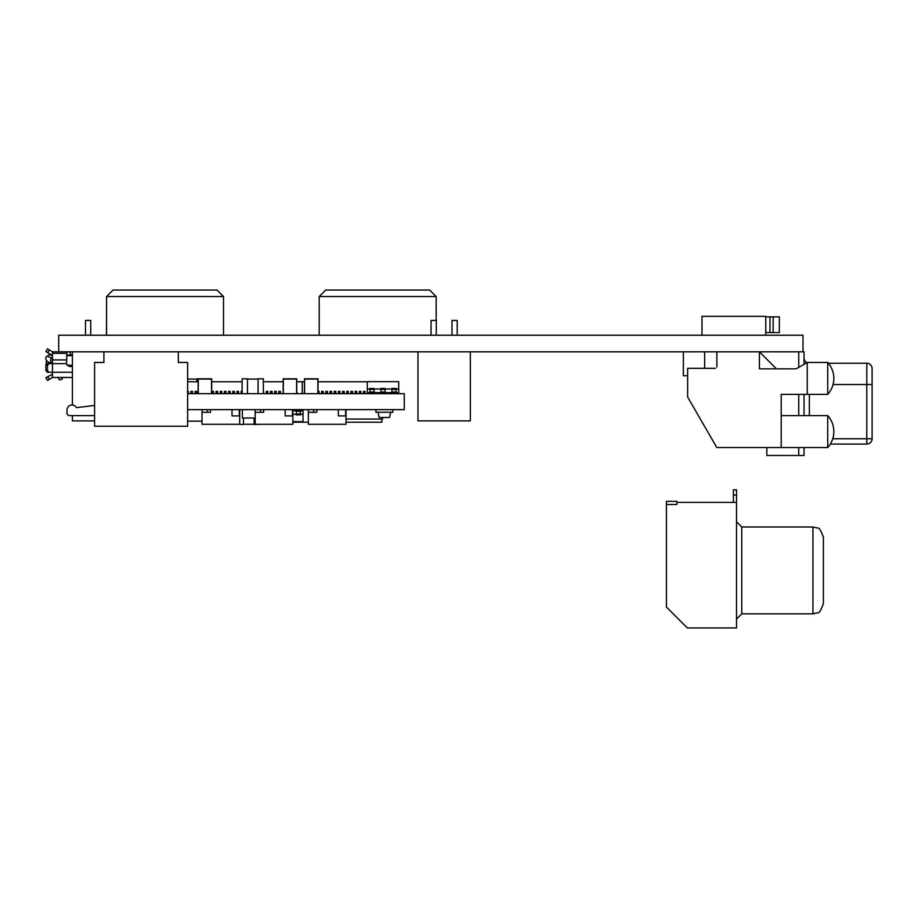 <?xml version="1.0" encoding="UTF-8"?>
<svg xmlns="http://www.w3.org/2000/svg" width="918" height="918" viewBox="0 0 918 918"><rect width="100%" height="100%" fill="white"/><g stroke="black" fill="none" stroke-linecap="round" stroke-linejoin="round"><path stroke-width="1.38" d="M804.053 364.308L804.053 351.824L802.986 351.824L802.986 335.219L58.718 335.219L58.718 351.824L52.441 351.824L58.718 351.824L52.441 351.824L47.518 348.874L45.9 351.56L47.69 352.638L49.308 349.953M802.986 351.824L58.718 351.824M401.614 409.635L392.812 409.692M401.614 393.684L396.083 393.638M188.959 409.635L187.639 409.692M188.959 393.684L187.639 393.638M187.639 393.684L404.276 393.684L404.276 409.635L187.639 409.635M298.098 381.75L304.455 381.762M319.028 381.75L367.303 381.762M388.624 393.684L388.624 392.64M390.196 393.684L390.196 392.64M386.008 393.684L386.008 392.64M380.259 393.684L380.259 392.64M376.07 393.684L376.07 392.64M377.642 393.684L377.642 392.64M367.693 393.684L367.693 392.64M369.265 393.684L369.265 392.64M363.505 381.75L365.077 381.762M363.505 393.684L363.505 391.355L365.077 391.355L365.077 393.684M363.505 392.64L365.077 392.64M359.328 381.75L360.889 381.762M359.328 393.684L359.328 391.355L360.889 391.355L360.889 393.684M359.328 392.64L360.889 392.64M355.14 381.75L356.712 381.762M355.14 393.684L355.14 391.355L356.712 391.355L356.712 393.684M355.14 392.64L356.712 392.64M350.951 381.75L352.523 381.762M350.951 393.684L350.951 391.355L352.523 391.355L352.523 393.684M350.951 392.64L352.523 392.64M346.763 381.75L348.335 381.762M346.763 393.684L346.763 391.355L348.335 391.355L348.335 393.684M346.763 392.64L348.335 392.64M342.575 381.75L344.147 381.762M342.575 393.684L342.575 391.355L344.147 391.355L344.147 393.684M342.575 392.64L344.147 392.64M338.398 381.75L339.958 381.762M338.398 393.684L338.398 391.355L339.958 391.355L339.958 393.684M338.398 392.64L339.958 392.64M334.209 381.75L335.781 381.762M334.209 393.684L334.209 391.355L335.781 391.355L335.781 393.684M334.209 392.64L335.781 392.64M330.021 381.75L331.593 381.762M330.021 393.684L330.021 391.355L331.593 391.355L331.593 393.684M330.021 392.64L331.593 392.64M325.833 381.75L327.405 381.762M325.833 393.684L325.833 391.355L327.405 391.355L327.405 393.684M325.833 392.64L327.405 392.64M321.644 381.75L323.216 381.762M321.644 393.684L321.644 391.355L323.216 391.355L323.216 393.684M321.644 392.64L323.216 392.64M318.018 391.355L319.028 391.355L319.028 393.684M318.018 392.64L319.028 392.64M300.714 381.75L302.286 381.762M302.24 391.355L302.286 393.684M278.842 381.75L281.356 381.762M274.666 381.75L277.167 381.762M270.477 381.75L272.99 381.762M266.289 381.75L268.802 381.762M283.031 381.75L264.613 381.762M188.328 381.75L198.139 381.762M211.691 381.762L241.17 381.762M302.24 381.762L302.24 393.684M296.755 391.355L297.157 393.684M283.031 393.684L283.192 391.355M278.842 393.684L278.842 391.355L280.415 391.355L280.415 393.684M278.842 392.64L280.415 392.64M274.666 393.684L274.666 391.355L276.226 391.355L276.226 393.684M274.666 392.64L276.226 392.64M270.477 393.684L270.477 391.355L272.049 391.355L272.049 393.684M270.477 392.64L272.049 392.64M266.289 393.684L266.289 391.355L267.861 391.355L267.861 393.684M266.289 392.64L267.861 392.64M263.386 391.355L263.673 393.684M241.17 393.684L241.17 391.355L242.123 391.355M241.17 392.64L242.123 392.64M236.982 381.75L238.554 381.762M236.982 393.684L236.982 391.355L238.554 391.355L238.554 393.684M236.982 392.64L238.554 392.64M232.805 381.75L234.365 381.762M232.805 393.684L232.805 391.355L234.365 391.355L234.365 393.684M232.805 392.64L234.365 392.64M228.616 381.75L230.188 381.762M228.616 393.684L228.616 391.355L230.188 391.355L230.188 393.684M228.616 392.64L230.188 392.64M224.428 381.75L226 381.762M224.428 393.684L224.428 391.355L226 391.355L226 393.684M224.428 392.64L226 392.64M220.24 381.75L221.812 381.762M220.24 393.684L220.24 391.355L221.812 391.355L221.812 393.684M220.24 392.64L221.812 392.64M216.051 381.75L217.623 381.762M216.051 393.684L216.051 391.355L217.623 391.355L217.623 393.684M216.051 392.64L217.623 392.64M211.874 381.75L213.435 381.762M211.874 393.684L211.874 391.355L213.435 391.355L213.435 393.684M211.874 392.64L213.435 392.64M195.121 381.75L196.693 381.762M195.121 393.684L195.121 391.355L196.693 391.355L196.693 393.684M195.121 392.64L196.693 392.64M190.944 381.75L192.505 381.762M190.944 393.684L190.944 391.355L192.505 391.355L192.505 393.684M190.944 392.64L192.505 392.64M187.639 391.355L188.328 391.355L188.328 393.638M187.639 392.64L188.328 392.64M346.017 422.2L381.922 422.2L381.922 419.056M308.345 422.2L292.865 422.2M202.017 421.144L187.639 421.144M346.017 409.635L346.017 424.288L308.345 424.288L308.345 409.635M338.34 409.635L338.34 415.911L345.65 415.911L345.65 409.635M308.345 412.297L316.79 412.297L316.79 409.635M313.669 412.297L313.669 409.635M292.865 409.635L292.865 424.288L255.181 424.288L255.181 409.635M285.177 409.635L285.177 415.911L292.486 415.911L292.486 409.635M255.181 412.297L263.627 412.297L263.627 409.635M260.505 412.297L260.505 409.635M239.701 409.635L239.701 424.288L202.017 424.288L202.017 409.635M232.013 409.635L232.013 415.911L239.323 415.911L239.323 409.635M202.017 412.297L210.463 412.297L210.463 409.635M207.342 412.297L207.342 409.635M254.091 424.254L243.454 424.254M243.454 418.011L243.454 424.518L238.141 424.288M254.091 418.011L254.091 424.518L259.404 424.288M304.592 393.684L304.592 379.065L317.88 379.065L317.88 393.684M304.455 393.684L304.455 378.801L318.018 378.801L318.018 393.684M283.329 393.684L283.329 379.065L296.617 379.065L296.617 393.684M283.192 393.684L283.192 378.801L296.755 378.801L296.755 393.684M198.265 393.684L198.265 379.065L211.553 379.065L211.553 393.684M198.139 393.684L198.139 378.801L211.691 378.801L211.691 393.684M187.639 379.065L196.934 379.065M196.934 381.762L196.934 378.801L198.139 378.801M247.447 379.065L258.073 379.065M247.447 393.684L247.447 378.801L242.123 378.801L242.123 393.684M258.073 393.684L258.073 378.801L263.386 378.801L263.386 393.684M304.455 381.659L297.099 381.75M382.588 417.483L382.588 419.056L346.017 419.056M255.181 418.011L242.375 418.011L242.375 409.635M375.955 409.635L375.955 412.251L390.609 412.251L389.622 417.483L379.054 417.483L378.055 412.251L392.812 412.251L392.709 409.635M379.1 409.635L389.565 409.635M292.865 410.679L303.009 410.679L303.009 421.672L292.865 421.672M303.009 414.351L300.393 414.351M296.204 414.351L292.865 414.351M300.393 409.635L300.393 411.298L296.204 411.298L296.204 409.635M300.393 411.298L300.393 414.867L296.204 414.867L296.204 411.298M396.083 389.381L391.906 389.381L391.906 388.452L396.083 388.452L396.083 392.64L398.699 392.64L398.699 381.659L367.303 381.659L367.303 388.98L369.92 388.98M380.913 388.98L374.108 388.98M391.906 388.98L385.101 388.98M398.699 388.98L396.083 388.98M369.92 389.381L369.92 388.452L374.108 388.452L374.108 389.381L369.92 389.381L369.92 392.64L367.303 392.64L367.303 388.98M396.083 393.684L396.083 392.64L385.101 392.64L385.101 393.684M380.913 393.684L380.913 392.64L385.101 392.64L385.101 388.452L380.913 388.452L380.913 392.64L374.108 392.64L374.108 393.684M391.906 389.381L391.906 393.684M374.108 389.381L374.108 392.64L369.92 392.64L369.92 393.684M701.983 335.219L701.983 316.343L765.773 316.343L765.773 335.219M765.773 332.557L779.336 332.557L779.336 316.871L773.151 316.871L773.151 332.557M765.773 316.871L769.972 316.871L769.972 332.557M769.972 316.871L773.151 316.871M417.965 351.824L417.965 420.892L470.326 420.892L470.326 351.824M457.221 335.219L457.221 320.428L451.989 320.428L451.989 335.219M436.291 335.219L436.291 320.428L431.058 320.428L431.058 335.219M94.6 420.892L72.407 420.892L72.407 415.624M72.407 405.056L72.407 351.824M106.431 335.219L106.557 320.428M90.733 335.219L90.733 320.428L85.5 320.428L85.5 335.219M319.212 296.537L325.718 290.031L429.658 290.031L436.165 296.537L319.212 296.537L319.212 335.219M106.557 296.537L113.075 290.031L217.004 290.031L223.522 296.537L106.557 296.537L106.557 335.219M833.842 431.575A23.857 23.857 0 0 1 827.726 447.525L827.726 415.624A23.857 23.857 0 0 1 833.842 431.575M833.842 378.411A23.857 23.857 0 0 1 827.726 394.361L827.726 362.461A23.857 23.857 0 0 1 833.842 378.411M776.421 368.841L759.415 351.824L759.415 368.841L796.204 368.841L807.255 362.461L807.255 394.361L781.207 394.361L781.207 447.525L716.797 447.525L687.639 397.012L687.639 368.313L715.547 368.313M716.878 366.982L716.878 351.824M804.053 394.361L804.053 415.624M804.053 447.525L804.053 455.489L798.74 455.489L798.74 447.525L798.74 455.489L766.84 455.489L766.84 447.525M798.74 351.824L798.74 367.384L798.74 351.824M798.74 394.361L798.74 415.624L798.74 394.361M830.308 444.06L866.787 444.06A5.313 5.313 0 0 0 872.1 438.747L872.1 368.577A5.313 5.313 0 0 0 866.787 363.253L828.415 363.253M806.911 362.656A5.313 5.313 0 0 1 804.053 357.94A5.313 5.313 0 0 0 806.911 362.656M804.053 449.384A5.313 5.313 0 0 1 804.386 447.525A5.313 5.313 0 0 0 804.053 449.384M687.639 375.749L683.371 375.749L683.371 351.824M66.566 355.312L70.227 354.968L70.227 351.824L70.227 354.658L72.407 354.658M66.968 351.824L66.566 363.861L69.183 366.477L72.407 366.477M72.407 354.968L70.227 354.968M46.589 360.453L45.9 365.318L47.518 365.318L48.941 363.654L47.323 363.654L45.9 365.318L45.9 370.574L47.323 372.238L52.441 372.238L52.441 351.824M47.518 365.318L47.518 370.574L45.9 370.574M47.518 370.574L48.941 372.238M48.941 363.654L66.566 363.654M52.441 354.968A3.144 3.144 0 0 1 50.823 354.52L47.69 352.638M72.407 377.47L52.441 377.47L52.441 372.238L72.407 372.238M49.308 379.341L47.69 376.655L45.9 377.734L47.518 380.419L52.441 377.47M47.69 376.655L52.441 374.326M61.575 377.47L62.378 378.859L60.909 379.708L59.245 379.708L57.949 377.47M52.441 363.425L47.69 361.853L45.9 359.581L45.9 357.171L49.308 354.543L45.9 357.171M50.823 363.654L50.823 357.641L52.441 357.951M50.823 357.641L47.69 356.368M52.441 355.817L49.308 354.543M66.945 365.226L72.407 365.226M812.935 526.989L817.536 528.057C819.085 527.38 821.036 530.501 823.4 537.455L823.4 603.378C821.036 610.321 819.085 613.453 817.536 612.776L812.935 613.844L812.935 526.989L817.536 528.057C819.085 527.38 821.036 530.501 823.4 537.455C821.036 530.501 819.085 527.38 817.536 528.057L812.935 526.989L741.767 526.989L741.767 613.844L736.534 619.076M676.887 502.398L736.534 502.398L736.534 627.969L687.352 627.969L666.422 607.039L666.422 501.343L676.887 501.343L676.887 504.487L666.422 504.487M733.402 502.398L733.402 489.833L736.534 489.833L736.534 502.398M76.446 407.649L94.6 405.423L76.446 407.649A5.049 5.049 0 0 0 66.968 410.094L66.968 412.962A2.662 2.662 0 0 0 69.63 415.624L94.6 415.624M178.333 351.824L178.333 362.461L187.639 362.461L187.639 426.25L94.6 426.25L94.6 362.461L103.906 362.461L103.906 351.824M66.968 410.094L66.968 412.962M300.393 413.938L296.204 413.938M385.101 389.381L380.913 389.381M385.101 392.02L380.913 392.02M396.083 392.02L391.906 392.02M374.108 392.02L369.92 392.02M832.729 438.747L872.1 438.747A5.313 5.313 0 0 1 866.787 444.06L866.787 384.527L833.039 384.527M872.1 384.527L866.787 384.527L866.787 363.253A5.313 5.313 0 0 1 872.1 368.577M809.366 394.361L809.366 415.624M704.634 351.824L704.634 368.313M70.227 354.864L72.407 354.864M66.566 359.936L52.441 359.936M52.441 353.35L66.566 353.35M66.566 355.645L72.407 355.645M733.402 495.066L736.534 495.066M436.165 296.537L436.165 320.428M223.522 296.537L223.522 335.219M781.207 447.525L827.726 447.525M807.255 394.361L827.726 394.361M781.207 415.624L827.726 415.624M807.255 362.461L827.726 362.461M741.767 526.989L736.534 521.757M812.935 613.844L817.536 612.776C819.085 613.453 821.036 610.321 823.4 603.378C821.036 610.321 819.085 613.453 817.536 612.776L812.935 613.844L741.767 613.844"/></g></svg>

